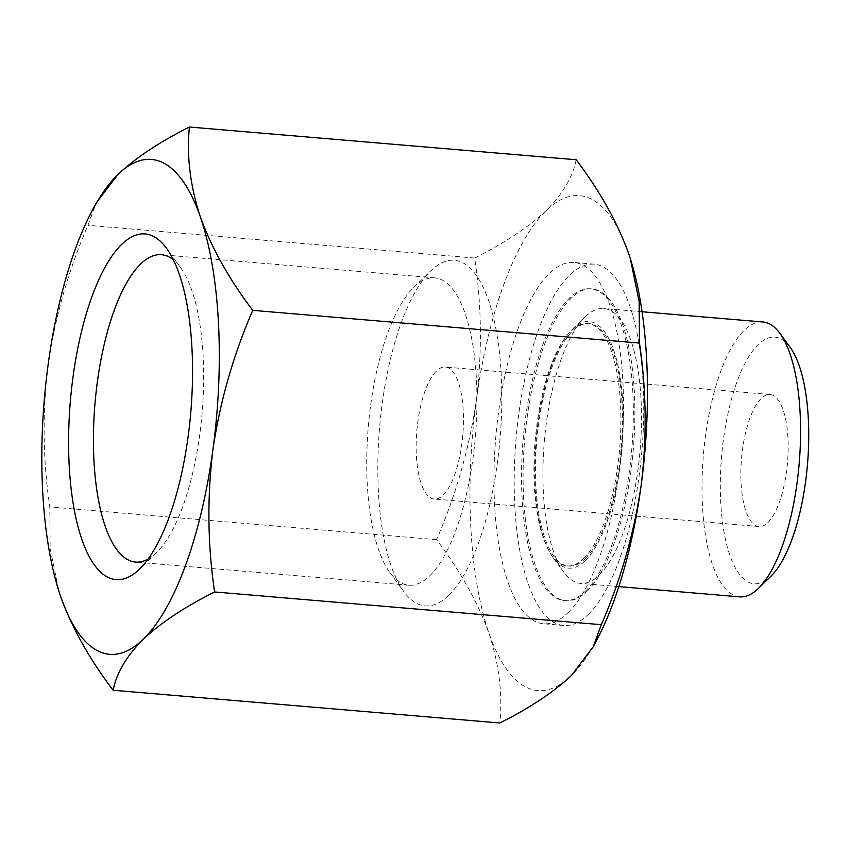 <?xml version="1.0" encoding="UTF-8"?>
<svg xmlns="http://www.w3.org/2000/svg" width="850" height="850" viewBox="0 0 850 850"><rect width="100%" height="100%" fill="white"/><g stroke="black" fill="none" stroke-linecap="round" stroke-linejoin="round"><path stroke-width="0.64" stroke-dasharray="4.25 3.19" d="M60.764 596.838L59.022 591.568L50.139 548.494L49.821 506.929C42.819 459.829 42.266 412.303 48.174 364.363C55.25 316.561 68.51 270.204 87.954 225.314L96.071 203.171M628.522 253.162A248.338 86.562 -85.2 0 0 546.125 210.651A248.338 86.562 -85.2 0 0 476.329 400.594A248.338 86.562 -85.2 0 0 488.92 633.069C499.088 664.169 502.733 694.142 499.864 722.978M576.141 159.747C572.857 176.843 562.849 193.8 546.125 210.651C528.179 227.386 504.358 243.185 474.683 258.039C481.684 305.139 482.237 352.654 476.329 400.594C469.253 448.407 455.993 494.753 436.549 539.654C460.116 570.701 477.572 601.843 488.92 633.069A248.338 86.562 -85.2 0 0 571.306 675.58A248.338 86.562 -85.2 0 0 598.262 637.096M790.192 347.416A123.76 43.138 -85.2 0 0 721.533 456.854A123.76 43.138 -85.2 0 0 770.791 576.374M762.907 321.969A137.923 48.078 -85.2 0 0 703.375 455.356A137.923 48.078 -85.2 0 0 739.649 596.849M767.869 522.527A66.226 23.088 -85.2 0 0 788.162 449.969A66.226 23.088 -85.2 0 0 770.1 394.538A66.226 23.088 -85.2 0 0 741.519 458.586A66.226 23.088 -85.2 0 0 758.933 526.522A66.226 23.088 -85.2 0 0 767.869 522.527M443.169 495.04A66.226 23.088 -85.2 0 0 463.452 422.482A66.226 23.088 -85.2 0 0 445.389 367.062A66.226 23.088 -85.2 0 0 416.808 431.109A66.226 23.088 -85.2 0 0 434.223 499.046A66.226 23.088 -85.2 0 0 443.169 495.04M448.598 595.436A173.464 60.467 -85.2 0 0 501.181 373.554A173.464 60.467 -85.2 0 0 430.982 270.704A173.464 60.467 -85.2 0 0 379.557 427.954A173.464 60.467 -85.2 0 0 403.824 591.611A173.464 60.467 -85.2 0 0 448.598 595.436M429.654 575.907A154.222 53.763 -85.2 0 0 476.903 406.927A154.222 53.763 -85.2 0 0 434.849 277.854A154.222 53.763 -85.2 0 0 413.993 287.194A154.222 53.763 -85.2 0 0 368.273 426.998A154.222 53.763 -85.2 0 0 389.842 572.507A154.222 53.763 -85.2 0 0 408.839 585.214A154.222 53.763 -85.2 0 0 429.654 575.907M148.049 559.088A154.222 53.763 -85.2 0 0 156.347 552.776A154.222 53.763 -85.2 0 0 156.379 552.744A154.222 53.763 -85.2 0 0 202.098 412.941A154.222 53.763 -85.2 0 0 180.519 267.431A154.222 53.763 -85.2 0 0 173.368 259.781M567.906 612.818A181.284 63.187 -85.2 0 0 623.443 414.194A181.284 63.187 -85.2 0 0 574.005 262.469A181.284 63.187 -85.2 0 0 495.752 437.793A181.284 63.187 -85.2 0 0 543.437 623.762A181.284 63.187 -85.2 0 0 567.906 612.818M588.157 614.529A181.284 63.187 -85.2 0 0 643.694 415.905A181.284 63.187 -85.2 0 0 594.256 264.191A181.284 63.187 -85.2 0 0 516.003 439.503A181.284 63.187 -85.2 0 0 563.678 625.472A181.284 63.187 -85.2 0 0 588.157 614.529M586.904 591.281A156.453 54.538 -85.2 0 0 634.822 419.868A156.453 54.538 -85.2 0 0 592.163 288.936A156.453 54.538 -85.2 0 0 524.631 440.226A156.453 54.538 -85.2 0 0 565.771 600.727A156.453 54.538 -85.2 0 0 586.904 591.281M585.352 591.154A156.453 54.538 -85.2 0 0 633.282 419.73A156.453 54.538 -85.2 0 0 590.612 288.798A156.453 54.538 -85.2 0 0 523.079 440.098A156.453 54.538 -85.2 0 0 564.23 600.599A156.453 54.538 -85.2 0 0 585.352 591.154M583.589 558.609A121.688 42.415 -85.2 0 0 620.861 425.287A121.688 42.415 -85.2 0 0 587.679 323.446A121.688 42.415 -85.2 0 0 535.16 441.118A121.688 42.415 -85.2 0 0 567.162 565.951A121.688 42.415 -85.2 0 0 583.589 558.609M585.14 558.737A121.688 42.415 -85.2 0 0 622.412 425.414A121.688 42.415 -85.2 0 0 589.231 323.574A121.688 42.415 -85.2 0 0 536.701 441.256A121.688 42.415 -85.2 0 0 568.703 566.079A121.688 42.415 -85.2 0 0 585.14 558.737M585.246 560.681A123.76 43.138 -85.2 0 0 622.753 402.379A123.76 43.138 -85.2 0 0 572.666 329.003A123.76 43.138 -85.2 0 0 535.989 441.192A123.76 43.138 -85.2 0 0 553.297 557.951A123.76 43.138 -85.2 0 0 585.246 560.681M599.197 575.067A137.923 48.078 -85.2 0 0 641.442 423.938A137.923 48.078 -85.2 0 0 603.829 308.518A137.923 48.078 -85.2 0 0 585.183 316.859A137.923 48.078 -85.2 0 0 544.298 441.894A137.923 48.078 -85.2 0 0 563.593 572.018A137.923 48.078 -85.2 0 0 580.571 583.387A137.923 48.078 -85.2 0 0 599.197 575.067M474.683 258.039L87.954 225.314M436.549 539.654L49.821 506.929M770.1 394.538L445.389 367.062M758.933 526.522L434.223 499.046M389.842 572.507L403.824 591.611M413.993 287.194L430.982 270.704M434.849 277.854L161.532 254.724M408.839 585.214L135.522 562.084M180.519 267.431L166.547 248.327M156.379 552.744L139.389 569.234M594.256 264.191L574.005 262.469M563.678 625.472L543.437 623.762M592.163 288.936L590.612 288.798M565.771 600.727L564.23 600.599M589.231 323.574L587.679 323.446M568.703 566.079L567.162 565.951M553.297 557.951L563.593 572.018M572.666 329.003L585.183 316.859M642.079 311.748L603.829 308.518M618.821 586.617L580.571 583.387"/><path stroke-width="1.27" d="M189.412 127.022C186.522 155.837 190.177 185.81 200.356 216.931A248.338 86.562 -85.2 0 0 117.969 174.42C135.926 157.675 159.736 141.876 189.412 127.022L576.141 159.747C599.696 190.825 617.164 221.956 628.522 253.162A248.338 86.562 -85.2 0 1 630.296 258.538L628.522 253.162M200.356 216.931C211.714 248.136 229.171 279.278 252.737 310.346C233.272 355.215 220.012 401.561 212.946 449.406A248.338 86.562 -85.2 0 0 200.356 216.931M212.946 449.406C207.06 497.314 207.613 544.829 214.593 591.961C184.907 606.815 161.086 622.614 143.151 639.349A248.338 86.562 -85.2 0 0 212.946 449.406M91.014 212.904L96.05 203.161L117.969 174.42A248.338 86.562 -85.2 0 0 91.014 212.904A248.338 86.562 -85.2 0 0 48.174 364.363A248.338 86.562 -85.2 0 0 58.979 591.462A248.338 86.562 -85.2 0 0 60.764 596.838A248.338 86.562 -85.2 0 0 143.151 639.349C126.427 656.2 116.429 673.168 113.135 690.253C89.569 659.196 72.112 628.054 60.764 596.838M113.135 690.253L499.864 722.978C529.561 708.124 553.371 692.325 571.306 675.58L593.204 646.829L601.322 624.686C620.776 579.827 634.036 533.471 641.112 485.637C646.988 437.729 646.446 390.203 639.466 343.071L639.157 301.516L630.264 258.432M593.226 646.839L598.262 637.096A248.338 86.562 -85.2 0 0 641.112 485.637A248.338 86.562 -85.2 0 0 630.296 258.538M618.821 586.617L739.649 596.849A137.923 48.078 -85.2 0 0 758.274 588.519A137.923 48.078 -85.2 0 0 758.296 588.497L770.812 576.353A123.76 43.138 -85.2 0 0 770.812 576.353A123.76 43.138 -85.2 0 0 807.5 464.164A123.76 43.138 -85.2 0 0 790.192 347.416L779.896 333.338A137.923 48.078 -85.2 0 0 762.907 321.969L642.079 311.748M758.296 588.497A137.923 48.078 -85.2 0 0 799.191 463.462A137.923 48.078 -85.2 0 0 779.896 333.338M173.368 259.781A154.222 53.763 -85.2 0 0 161.532 254.724A154.222 53.763 -85.2 0 0 94.956 403.867A154.222 53.763 -85.2 0 0 135.522 562.084A154.222 53.763 -85.2 0 0 148.049 559.088M139.357 569.266A173.464 60.467 -85.2 0 0 139.389 569.234A173.464 60.467 -85.2 0 0 190.814 411.984A173.464 60.467 -85.2 0 0 166.547 248.327A173.464 60.467 -85.2 0 0 70.316 401.731A173.464 60.467 -85.2 0 0 139.357 569.266M601.322 624.686L214.593 591.961M639.466 343.071L252.737 310.346"/></g></svg>
